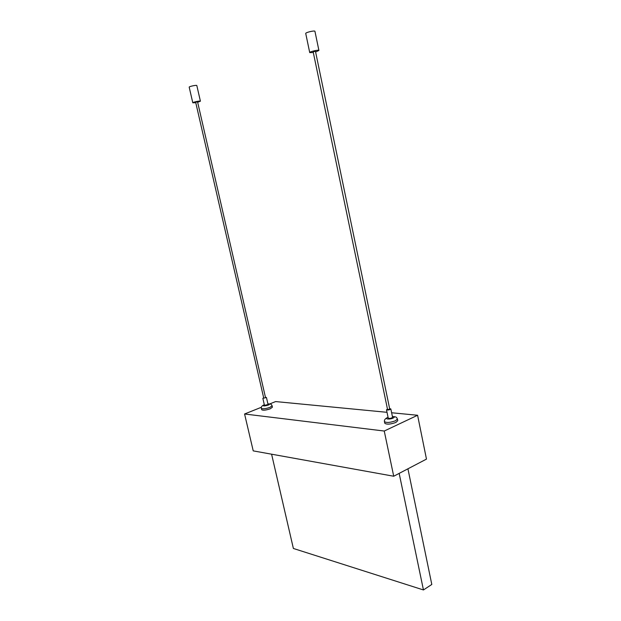 <?xml version="1.0" encoding="UTF-8"?>
<svg xmlns="http://www.w3.org/2000/svg" width="621" height="621" viewBox="0 0 621 621"><rect width="100%" height="100%" fill="white"/><g stroke="black" fill="none" stroke-linecap="round" stroke-linejoin="round"><path stroke-width="0.93" d="M399.171 473.388L423.444 589.95L293.376 548.467L271.594 454.192M407.927 468.808L431.805 584.454L423.444 589.95M261.379 407.267L244.581 413.997L253.221 450.877L393.722 476.237L426.472 459.105L417.591 415.263L391.626 412.755M387.015 412.313L275.615 401.57L269.568 403.992M244.581 413.997L384.252 431.036L393.722 476.237M384.252 431.036L417.591 415.263M384.779 423.219L384.779 423.243C386.704 424.64 390.415 424.376 395.895 422.435L397.774 420.658L397.432 419.004M261.689 409.713C262.978 410.566 265.842 410.256 270.275 408.781L272.433 407.166L272.114 405.769L269.956 407.376C265.524 408.851 262.66 409.161 261.363 408.315L261.689 409.713M265.462 397.37L266.44 397.494L268.047 404.504L264.461 405.358L262.854 398.348L263.669 397.789M389.646 408.665L390.834 408.936L392.573 417.32C391.3 418.368 389.856 418.655 388.234 418.189L386.495 409.806L387.473 409.092M390.834 408.936C389.553 409.953 388.109 410.248 386.495 409.806M389.747 409.154L387.574 409.588L313.163 51.815L315.46 51.279L389.747 409.154M266.44 397.494L262.854 398.348M265.54 397.712L263.746 398.131L195.654 102.209L197.556 101.813L265.54 397.712M315.608 51.985L318.915 50.48L314.948 31.345C314.994 30.204 305.307 32.463 305.734 33.495L309.724 52.606L313.31 52.521M318.915 50.48C318.984 49.47 309.32 51.714 309.724 52.606M197.664 102.286L200.412 101.207L196.826 85.574C196.88 84.798 188.862 86.474 189.195 87.173L192.797 102.807L195.762 102.69M200.412 101.207C200.482 100.524 192.487 102.201 192.797 102.807M272.114 405.769C271.268 404.488 271.851 403.992 267.907 403.883C269.887 403.86 269.98 404.271 268.179 405.133C263.568 406.336 262.279 406.204 264.321 404.745C262.015 405.668 261.03 406.864 261.363 408.315M392.387 416.419C397.572 417.04 396.283 417.397 397.432 418.981L395.546 420.759C390.058 422.691 386.355 422.963 384.43 421.574L384.422 421.543M392.387 416.443C394.622 416.544 394.886 417.079 393.171 418.042C389.452 419.827 383.669 418.965 388.055 417.304M388.047 417.281C385.323 418.453 384.12 419.881 384.43 421.574L384.779 423.243"/></g></svg>

